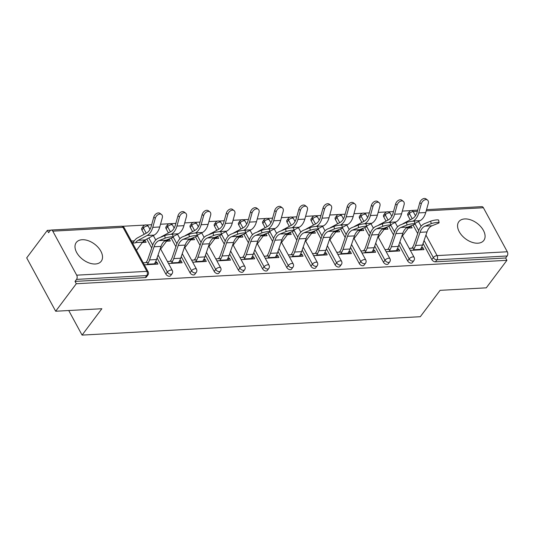 <?xml version="1.0" encoding="UTF-8"?>
<svg xmlns="http://www.w3.org/2000/svg" width="534" height="534" viewBox="0 0 534 534"><rect width="100%" height="100%" fill="white"/><g stroke="black" fill="none" stroke-linecap="round" stroke-linejoin="round"><path stroke-width="0.8" d="M464.734 218.933A15.606 9.679 36.9 0 0 458.839 221.697A15.606 9.679 36.9 0 0 461.903 235.487A15.606 9.679 36.9 0 0 477.91 243.197A15.606 9.679 36.9 0 0 483.811 240.433A15.606 9.679 36.9 0 0 480.747 226.643A15.606 9.679 36.9 0 0 464.734 218.933M82.176 239.726A15.606 9.679 36.9 0 0 76.275 242.489A15.606 9.679 36.9 0 0 79.339 256.28A15.606 9.679 36.9 0 0 95.352 263.99A15.606 9.679 36.9 0 0 101.246 261.226A15.606 9.679 36.9 0 0 98.183 247.436A15.606 9.679 36.9 0 0 82.176 239.726M426.546 209.642L481.822 206.638A3.004 1.896 86.9 0 1 483.397 207.746L507.3 251.768A3.004 1.896 86.9 0 1 507.153 255.986L505.645 257.995L506.913 260.325L486.28 287.833L440.089 290.342L420.305 316.709L82.076 335.098L101.86 308.725L55.669 311.235L26.7 257.882L47.332 230.381L48.601 232.711L50.109 230.701A3.004 1.896 -93.1 0 1 51.211 230.041L121.432 226.222A3.004 1.896 -93.1 0 1 123.007 227.337L52.786 231.155A3.004 1.896 -93.1 0 0 51.211 230.041M410.746 210.63L402.329 211.084M393.491 211.564L388.298 211.851M386.563 211.945L378.145 212.398M369.314 212.879L364.115 213.159M362.379 213.26L353.969 213.713M345.131 214.194L339.938 214.474M338.202 214.568L329.785 215.028M320.947 215.509L315.754 215.789M314.019 215.883L305.602 216.343M296.771 216.824L291.571 217.104M289.835 217.198L281.425 217.658M272.587 218.139L267.394 218.419M265.658 218.513L257.241 218.973M248.403 219.454L243.21 219.734M241.475 219.828L233.058 220.288M224.227 220.769L219.027 221.049M217.291 221.143L208.881 221.597M200.043 222.077L194.85 222.364M193.108 222.458L184.697 222.912M175.86 223.392L170.666 223.679M168.931 223.773L160.514 224.227M151.683 224.707L146.483 224.994M144.747 225.088L122.306 226.303M50.67 230.201L47.332 230.381M68.732 310.521L82.076 335.098M76.689 275.17L146.903 271.359A3.004 1.896 -93.1 0 1 146.757 275.571A3.004 1.862 36.9 0 0 147.891 275.043L146.383 277.053A3.004 1.862 -143.1 0 1 145.255 277.58L146.757 275.571L76.542 279.389A3.004 1.896 -93.1 0 0 76.689 275.17L52.786 231.155M145.255 277.58L75.034 281.398L76.302 283.734L55.669 311.235M76.542 279.389L75.034 281.398M506.913 260.325L76.302 283.734M144.334 264.824L157.951 264.083L156.849 262.06L155.22 264.23M142.358 242.509L146.122 242.302L145.028 240.28L143.399 242.456M156.849 262.06L155.394 262.141M148.419 262.521L143.239 262.801M132.512 243.043L135.382 242.89M145.028 240.28L144.52 240.313M134.281 240.867L131.417 241.021M383.752 216.897A3.004 1.862 -143.1 0 1 383.679 214.975L385.188 212.966A3.004 1.862 36.9 0 0 385.261 214.888L383.752 216.897L386.049 221.123M407.656 260.919L409.164 258.91A3.004 1.862 -143.1 0 0 412.755 261.119A3.004 1.862 36.9 0 0 413.89 260.585L412.381 262.594A3.004 1.862 -143.1 0 1 411.247 263.128A3.004 1.862 -143.1 0 1 407.656 260.919L398.891 244.779M393.511 234.88L388.865 226.316M505.645 257.995L435.43 261.814A3.004 1.862 -143.1 0 1 431.832 259.604L423.068 243.464M417.695 233.565L413.049 225.001M410.225 219.808L407.936 215.582A3.004 1.862 -143.1 0 1 407.863 213.66L409.364 211.651A3.004 1.862 36.9 0 0 409.444 213.573L407.936 215.582M386.149 251.681L399.759 250.94L398.664 248.917L397.209 248.998M390.234 249.378L385.054 249.658M384.166 229.366L387.938 229.159L386.79 227.144M373.733 227.851L373.226 227.878M335.392 219.527A3.004 1.862 -143.1 0 1 335.312 217.598L336.82 215.589A3.004 1.862 36.9 0 0 336.901 217.518L335.392 219.527L337.682 223.753M359.289 263.549L360.797 261.54A3.004 1.862 -143.1 0 0 364.388 263.743A3.004 1.862 36.9 0 0 365.523 263.215L364.014 265.224A3.004 1.862 -143.1 0 1 362.886 265.752A3.004 1.862 -143.1 0 1 359.289 263.549L350.524 247.409M345.151 237.503L340.505 228.939M337.788 254.304L351.399 253.57L350.304 251.547L348.849 251.627M341.873 252.001L336.687 252.288M335.806 231.996L339.577 231.789L338.429 229.774M325.373 230.481L324.866 230.508M287.025 222.157A3.004 1.862 -143.1 0 1 286.952 220.228L288.46 218.219A3.004 1.862 36.9 0 0 288.534 220.148L287.025 222.157L289.321 226.376M310.928 266.179L312.437 264.17A3.004 1.862 -143.1 0 0 316.028 266.373A3.004 1.862 36.9 0 0 317.163 265.839L315.654 267.848A3.004 1.862 -143.1 0 1 314.519 268.382A3.004 1.862 -143.1 0 1 310.928 266.179L302.164 250.032M296.791 240.133L292.138 231.569M289.421 256.934L303.038 256.193L301.937 254.171L300.482 254.251M293.506 254.631L288.327 254.912M287.446 234.626L291.21 234.419L290.069 232.403M277.012 233.111L276.505 233.138M238.665 224.787A3.004 1.862 -143.1 0 1 238.591 222.858L240.1 220.849A3.004 1.862 36.9 0 0 240.173 222.778L238.665 224.787L240.961 229.006M262.568 268.802L264.076 266.793A3.004 1.862 -143.1 0 0 267.668 269.002A3.004 1.862 36.9 0 0 268.802 268.469L267.294 270.478A3.004 1.862 -143.1 0 1 266.159 271.012A3.004 1.862 -143.1 0 1 262.568 268.802L253.804 252.662M248.423 242.763L243.778 234.199M241.061 259.564L254.671 258.823L253.577 256.801L252.121 256.881M245.146 257.261L239.966 257.542M239.078 237.256L242.85 237.049L241.702 235.027M228.645 235.741L228.138 235.768M190.304 227.411A3.004 1.862 -143.1 0 1 190.224 225.488L191.733 223.479A3.004 1.862 36.9 0 0 191.813 225.401L190.304 227.411L192.594 231.636M214.201 271.432L215.709 269.423A3.004 1.862 -143.1 0 0 219.3 271.632A3.004 1.862 36.9 0 0 220.435 271.098L218.927 273.108A3.004 1.862 -143.1 0 1 217.799 273.642A3.004 1.862 -143.1 0 1 214.201 271.432L205.436 255.292M200.063 245.393L195.417 236.829M192.701 262.194L206.311 261.453L205.216 259.431L203.761 259.511M196.786 259.891L191.599 260.171M190.718 239.879L194.489 239.679L193.341 237.657M180.285 238.364L179.778 238.398M141.937 230.041A3.004 1.862 -143.1 0 1 141.864 228.111L143.372 226.102A3.004 1.862 36.9 0 0 143.446 228.031L141.937 230.041L144.233 234.266M165.84 274.062L167.349 272.053A3.004 1.862 -143.1 0 0 170.94 274.262A3.004 1.862 36.9 0 0 172.075 273.728L170.566 275.738A3.004 1.862 -143.1 0 1 169.432 276.272A3.004 1.862 -143.1 0 1 165.84 274.062L157.076 257.922M151.703 248.023L146.817 239.032M166.535 241.194L170.306 240.994L169.158 238.972M156.102 239.679L155.594 239.706M168.517 263.509L182.127 262.768L181.033 260.746L179.578 260.826M172.602 261.206L167.422 261.486M166.121 228.726A3.004 1.862 -143.1 0 1 166.047 226.803L167.556 224.794A3.004 1.862 36.9 0 0 167.629 226.716L166.121 228.726L168.417 232.951M190.024 272.747L191.532 270.738A3.004 1.862 -143.1 0 0 195.124 272.947A3.004 1.862 36.9 0 0 196.258 272.413L194.75 274.423A3.004 1.862 -143.1 0 1 193.615 274.957A3.004 1.862 -143.1 0 1 190.024 272.747L181.26 256.607M175.88 246.708L171.234 238.144M214.902 238.564L218.666 238.364L217.525 236.342M204.469 237.056L203.961 237.083M216.877 260.879L230.494 260.138L229.393 258.116L227.938 258.196M220.963 258.576L215.783 258.856M214.481 226.102A3.004 1.862 -143.1 0 1 214.408 224.173L215.916 222.164A3.004 1.862 36.9 0 0 215.99 224.093L214.481 226.102L216.777 230.321M238.384 270.117L239.893 268.108A3.004 1.862 -143.1 0 0 243.484 270.317A3.004 1.862 36.9 0 0 244.619 269.783L243.11 271.793A3.004 1.862 -143.1 0 1 241.975 272.327A3.004 1.862 -143.1 0 1 238.384 270.117L229.62 253.977M224.247 244.078L219.594 235.514M263.262 235.941L267.033 235.734L265.885 233.712M252.829 234.426L252.322 234.453M265.244 258.249L278.855 257.508L277.76 255.486L276.305 255.566M269.33 255.946L264.143 256.227M262.848 223.472A3.004 1.862 -143.1 0 1 262.768 221.543L264.277 219.534A3.004 1.862 36.9 0 0 264.357 221.463L262.848 223.472L265.138 227.691M286.745 267.487L288.253 265.478A3.004 1.862 -143.1 0 0 291.844 267.688A3.004 1.862 36.9 0 0 292.979 267.154L291.471 269.163A3.004 1.862 -143.1 0 1 290.342 269.697A3.004 1.862 -143.1 0 1 286.745 267.487L277.98 251.347M272.607 241.448L267.961 232.884M311.622 233.311L315.394 233.104L314.246 231.088M301.189 231.796L300.682 231.823M313.605 255.619L327.215 254.885L326.12 252.862L324.665 252.936M317.69 253.316L312.51 253.597M311.209 220.842A3.004 1.862 -143.1 0 1 311.135 218.913L312.644 216.904A3.004 1.862 36.9 0 0 312.717 218.833L311.209 220.842L313.505 225.061M335.112 264.864L336.62 262.855A3.004 1.862 -143.1 0 0 340.211 265.058A3.004 1.862 36.9 0 0 341.346 264.53L339.838 266.539A3.004 1.862 -143.1 0 1 338.703 267.067A3.004 1.862 -143.1 0 1 335.112 264.864L326.347 248.717M320.967 238.818L316.322 230.254M359.989 230.681L363.754 230.474L362.613 228.459M349.556 229.166L349.049 229.193M361.965 252.996L375.582 252.255L374.481 250.232L373.026 250.312M366.05 250.686L360.871 250.973M359.576 218.212A3.004 1.862 -143.1 0 1 359.495 216.283L361.004 214.274A3.004 1.862 36.9 0 0 361.077 216.203L359.576 218.212L361.865 222.438M383.472 262.234L384.981 260.225A3.004 1.862 -143.1 0 0 388.572 262.428A3.004 1.862 36.9 0 0 389.707 261.9L388.198 263.909A3.004 1.862 -143.1 0 1 387.063 264.437A3.004 1.862 -143.1 0 1 383.472 262.234L374.708 246.094M369.334 236.188L364.682 227.624M408.35 228.051L412.121 227.851L410.973 225.829M397.917 226.536L397.409 226.563M410.332 250.366L423.943 249.625L422.848 247.602L421.393 247.683M414.417 248.063L409.231 248.343M181.033 260.746L179.404 262.915M169.211 238.972L167.583 241.141M205.216 259.431L203.588 261.6M193.388 237.657L191.759 239.826M229.393 258.116L227.764 260.285M217.572 236.342L215.943 238.511M253.577 256.801L251.948 258.97M241.755 235.027L240.126 237.196M277.76 255.486L276.131 257.662M265.932 233.712L264.303 235.881M301.937 254.171L300.308 256.347M290.116 232.397L288.487 234.566M326.12 252.862L324.492 255.032M314.299 231.082L312.67 233.251M350.304 251.547L348.675 253.717M338.476 229.767L336.847 231.936M374.481 250.232L372.852 252.402M362.659 228.452L361.031 230.628M398.664 248.917L397.036 251.087M386.843 227.144L385.214 229.313M422.848 247.602L421.219 249.772M411.02 225.829L409.391 227.998M153.966 264.297L154.319 263.836A16.007 10.099 86.9 0 0 156.522 259.537L161.014 246.394A13.403 8.457 -93.1 0 1 162.863 242.79A13.403 8.457 -93.1 0 1 166.041 240.22L172.168 237.763A4.499 0.728 169.2 0 0 173.103 237.116A4.499 0.728 169.2 0 0 170.059 236.996A4.499 0.728 169.2 0 0 165.193 238.144L159.065 240.6A13.403 8.457 -93.1 0 0 155.888 243.17A13.403 8.457 -93.1 0 0 154.039 246.775L149.547 259.918A16.007 10.099 86.9 0 1 147.344 264.217L146.99 264.677M145.895 262.655L146.243 262.194A13.403 8.457 -93.1 0 0 148.092 258.589L152.577 245.446A16.007 10.099 86.9 0 1 154.787 241.148A16.007 10.099 86.9 0 1 158.585 238.077L164.712 235.627A4.499 0.728 -10.8 0 1 169.578 234.473A4.499 0.728 -10.8 0 1 172.622 234.593L173.103 237.116M136.477 250.346L142.578 242.216A13.403 8.457 86.9 0 1 145.141 239.933L154.139 235.1A16.007 10.099 -93.1 0 0 157.203 232.37A16.007 10.099 -93.1 0 0 159.746 226.983L162.276 217.905A4.499 3.077 127.2 0 0 161.508 214.508A4.499 3.077 127.2 0 0 158.017 214.695A4.499 3.077 127.2 0 0 155.301 218.286L153.785 217.138L151.262 226.216A13.403 8.457 86.9 0 1 149.133 230.728A13.403 8.457 86.9 0 1 146.563 233.011L137.565 237.844A16.007 10.099 -93.1 0 0 134.501 240.574L132.652 243.037M142.578 242.216L135.603 242.596A13.403 8.457 86.9 0 1 138.166 240.307L147.164 235.481A16.007 10.099 -93.1 0 0 150.228 232.751A16.007 10.099 -93.1 0 0 152.771 227.364L155.301 218.286M153.785 217.138A4.499 3.077 -52.8 0 1 156.509 213.547A4.499 3.077 -52.8 0 1 160 213.36L161.508 214.508M178.149 262.982L178.496 262.521A16.007 10.099 86.9 0 0 180.706 258.222L185.191 245.079A13.403 8.457 -93.1 0 1 187.04 241.475A13.403 8.457 -93.1 0 1 190.224 238.905L196.352 236.455A4.499 0.728 169.2 0 0 197.286 235.801A4.499 0.728 169.2 0 0 194.236 235.681A4.499 0.728 169.2 0 0 189.376 236.829L183.249 239.285A13.403 8.457 -93.1 0 0 180.065 241.855A13.403 8.457 -93.1 0 0 178.216 245.46L173.73 258.603A16.007 10.099 86.9 0 1 171.521 262.902L171.174 263.362M170.079 261.34L170.426 260.879A13.403 8.457 -93.1 0 0 172.275 257.275L176.761 244.131A16.007 10.099 86.9 0 1 178.97 239.833A16.007 10.099 86.9 0 1 182.768 236.762L188.896 234.313A4.499 0.728 -10.8 0 1 193.755 233.158A4.499 0.728 -10.8 0 1 196.806 233.278L197.286 235.801M202.333 261.667L202.68 261.206A16.007 10.099 86.9 0 0 204.889 256.907L209.375 243.764A13.403 8.457 -93.1 0 1 211.224 240.167A13.403 8.457 -93.1 0 1 214.408 237.59L220.529 235.14A4.499 0.728 169.2 0 0 221.463 234.486A4.499 0.728 169.2 0 0 218.419 234.366A4.499 0.728 169.2 0 0 213.553 235.514L207.432 237.97A13.403 8.457 -93.1 0 0 204.248 240.54A13.403 8.457 -93.1 0 0 202.399 244.145L197.914 257.288A16.007 10.099 86.9 0 1 195.704 261.587L195.357 262.047M194.256 260.025L194.603 259.564A13.403 8.457 -93.1 0 0 196.459 255.966L200.944 242.823A16.007 10.099 86.9 0 1 203.154 238.518A16.007 10.099 86.9 0 1 206.952 235.447L213.073 232.998A4.499 0.728 -10.8 0 1 217.939 231.843A4.499 0.728 -10.8 0 1 220.989 231.963L221.463 234.486M226.516 260.358L226.863 259.891A16.007 10.099 86.9 0 0 229.066 255.592L233.558 242.449A13.403 8.457 -93.1 0 1 235.407 238.852A13.403 8.457 -93.1 0 1 238.585 236.275L244.712 233.825A4.499 0.728 169.2 0 0 245.647 233.171A4.499 0.728 169.2 0 0 242.603 233.051A4.499 0.728 169.2 0 0 237.737 234.206L231.609 236.655A13.403 8.457 -93.1 0 0 228.432 239.225A13.403 8.457 -93.1 0 0 226.583 242.83L222.091 255.973A16.007 10.099 86.9 0 1 219.888 260.272L219.541 260.732M218.439 258.71L218.786 258.249A13.403 8.457 -93.1 0 0 220.635 254.651L225.121 241.508A16.007 10.099 86.9 0 1 227.33 237.209A16.007 10.099 86.9 0 1 231.135 234.132L237.256 231.683A4.499 0.728 -10.8 0 1 242.122 230.534A4.499 0.728 -10.8 0 1 245.166 230.648L245.647 233.171M250.693 259.043L251.04 258.576A16.007 10.099 86.9 0 0 253.249 254.277L257.735 241.134A13.403 8.457 -93.1 0 1 259.584 237.537A13.403 8.457 -93.1 0 1 262.768 234.96L268.896 232.51A4.499 0.728 169.2 0 0 269.83 231.856A4.499 0.728 169.2 0 0 266.78 231.736A4.499 0.728 169.2 0 0 261.92 232.891L255.793 235.34A13.403 8.457 -93.1 0 0 252.609 237.917A13.403 8.457 -93.1 0 0 250.76 241.515L246.274 254.658A16.007 10.099 86.9 0 1 244.065 258.957L243.718 259.417M242.623 257.395L242.97 256.934A13.403 8.457 -93.1 0 0 244.819 253.336L249.305 240.193A16.007 10.099 86.9 0 1 251.514 235.894A16.007 10.099 86.9 0 1 255.312 232.817L261.44 230.368A4.499 0.728 -10.8 0 1 266.299 229.219A4.499 0.728 -10.8 0 1 269.35 229.333L269.83 231.856M274.877 257.728L275.224 257.261A16.007 10.099 86.9 0 0 277.433 252.962L281.919 239.819A13.403 8.457 -93.1 0 1 283.768 236.222A13.403 8.457 -93.1 0 1 286.952 233.645L293.073 231.195A4.499 0.728 169.2 0 0 294.014 230.541A4.499 0.728 169.2 0 0 290.963 230.421A4.499 0.728 169.2 0 0 286.097 231.576L279.976 234.026A13.403 8.457 -93.1 0 0 276.792 236.602A13.403 8.457 -93.1 0 0 274.943 240.2L270.458 253.343A16.007 10.099 86.9 0 1 268.248 257.642L267.901 258.109M266.8 256.086L267.147 255.619A13.403 8.457 -93.1 0 0 269.002 252.021L273.488 238.878A16.007 10.099 86.9 0 1 275.698 234.58A16.007 10.099 86.9 0 1 279.496 231.502L285.617 229.053A4.499 0.728 -10.8 0 1 290.483 227.905A4.499 0.728 -10.8 0 1 293.533 228.018L294.014 230.541M176.887 243.771L173.016 236.635L178.323 233.785A16.007 10.099 -93.1 0 0 181.386 231.055A16.007 10.099 -93.1 0 0 183.93 225.675L186.453 216.59A4.499 3.077 127.2 0 0 185.692 213.193A4.499 3.077 127.2 0 0 182.201 213.38A4.499 3.077 127.2 0 0 179.477 216.971L177.969 215.823L175.439 224.901A13.403 8.457 86.9 0 1 173.31 229.413A13.403 8.457 86.9 0 1 170.746 231.696L161.749 236.529A16.007 10.099 -93.1 0 0 160.621 237.263M171.013 234.339L171.347 234.166A16.007 10.099 -93.1 0 0 174.411 231.436A16.007 10.099 -93.1 0 0 176.954 226.049L179.477 216.971M177.969 215.823A4.499 3.077 -52.8 0 1 180.692 212.232A4.499 3.077 -52.8 0 1 184.177 212.045L185.692 213.193M160.661 249.031L166.762 240.901A13.403 8.457 86.9 0 1 168.243 239.339M201.071 242.456L197.193 235.32L202.506 232.47A16.007 10.099 -93.1 0 0 205.563 229.74A16.007 10.099 -93.1 0 0 208.113 224.36L210.636 215.275A4.499 3.077 127.2 0 0 209.869 211.878A4.499 3.077 127.2 0 0 206.384 212.065A4.499 3.077 127.2 0 0 203.661 215.656L202.152 214.508L199.623 223.592A13.403 8.457 86.9 0 1 197.493 228.098A13.403 8.457 86.9 0 1 194.93 230.381L185.925 235.214A16.007 10.099 -93.1 0 0 184.804 235.948M195.197 233.024L195.531 232.851A16.007 10.099 -93.1 0 0 198.588 230.121A16.007 10.099 -93.1 0 0 201.138 224.734L203.661 215.656M202.152 214.508A4.499 3.077 -52.8 0 1 204.869 210.917A4.499 3.077 -52.8 0 1 208.36 210.736L209.869 211.878M184.837 247.716L190.938 239.586A13.403 8.457 86.9 0 1 192.427 238.024M225.248 241.141L221.376 234.005L226.683 231.155A16.007 10.099 -93.1 0 0 229.747 228.425A16.007 10.099 -93.1 0 0 232.29 223.045L234.82 213.96A4.499 3.077 127.2 0 0 234.052 210.57A4.499 3.077 127.2 0 0 230.561 210.75A4.499 3.077 127.2 0 0 227.844 214.341L226.329 213.193L223.806 222.278A13.403 8.457 86.9 0 1 221.677 226.783A13.403 8.457 86.9 0 1 219.107 229.066L210.109 233.899A16.007 10.099 -93.1 0 0 208.988 234.633M219.381 231.709L219.708 231.536A16.007 10.099 -93.1 0 0 222.771 228.806A16.007 10.099 -93.1 0 0 225.315 223.426L227.844 214.341M226.329 213.193A4.499 3.077 -52.8 0 1 229.053 209.602A4.499 3.077 -52.8 0 1 232.544 209.421L234.052 210.57M209.021 246.401L215.122 238.271A13.403 8.457 86.9 0 1 216.604 236.709M245.553 232.691L250.867 229.84A16.007 10.099 -93.1 0 0 253.93 227.11A16.007 10.099 -93.1 0 0 256.474 221.73L258.997 212.645A4.499 3.077 127.2 0 0 258.236 209.255A4.499 3.077 127.2 0 0 254.745 209.435A4.499 3.077 127.2 0 0 252.021 213.026L250.513 211.878L247.983 220.963A13.403 8.457 86.9 0 1 245.854 225.468A13.403 8.457 86.9 0 1 243.29 227.758L234.292 232.584A16.007 10.099 -93.1 0 0 233.164 233.318M243.564 230.394L243.891 230.221A16.007 10.099 -93.1 0 0 246.955 227.491A16.007 10.099 -93.1 0 0 249.498 222.111L252.021 213.026M250.513 211.878A4.499 3.077 -52.8 0 1 253.236 208.287A4.499 3.077 -52.8 0 1 256.721 208.106L258.236 209.255M233.204 245.086L239.305 236.956A13.403 8.457 86.9 0 1 240.787 235.394M273.615 238.518L269.737 231.376L275.05 228.525A16.007 10.099 -93.1 0 0 278.107 225.802A16.007 10.099 -93.1 0 0 280.657 220.415L283.18 211.337A4.499 3.077 127.2 0 0 282.413 207.94A4.499 3.077 127.2 0 0 278.928 208.12A4.499 3.077 127.2 0 0 276.205 211.711L274.696 210.57L272.166 219.648A13.403 8.457 86.9 0 1 270.037 224.153A13.403 8.457 86.9 0 1 267.474 226.443L258.476 231.275A16.007 10.099 -93.1 0 0 257.348 232.003M267.741 229.086L268.075 228.906A16.007 10.099 -93.1 0 0 271.132 226.176A16.007 10.099 -93.1 0 0 273.682 220.796L276.205 211.711M274.696 210.57A4.499 3.077 -52.8 0 1 277.413 206.972A4.499 3.077 -52.8 0 1 280.904 206.792L282.413 207.94M257.381 243.778L263.482 235.641A13.403 8.457 86.9 0 1 264.971 234.079M299.06 256.413L299.407 255.946A16.007 10.099 86.9 0 0 301.61 251.647L306.102 238.504A13.403 8.457 -93.1 0 1 307.951 234.907A13.403 8.457 -93.1 0 1 311.128 232.33L317.256 229.88A4.499 0.728 169.2 0 0 318.191 229.226A4.499 0.728 169.2 0 0 315.147 229.113A4.499 0.728 169.2 0 0 310.281 230.261L304.153 232.711A13.403 8.457 -93.1 0 0 300.976 235.287A13.403 8.457 -93.1 0 0 299.127 238.885L294.635 252.028A16.007 10.099 86.9 0 1 292.432 256.327L292.085 256.794M290.983 254.771L291.33 254.304A13.403 8.457 -93.1 0 0 293.179 250.706L297.665 237.563A16.007 10.099 86.9 0 1 299.874 233.265A16.007 10.099 86.9 0 1 303.679 230.194L309.8 227.738A4.499 0.728 -10.8 0 1 314.666 226.59A4.499 0.728 -10.8 0 1 317.71 226.703L318.191 229.226M297.792 237.203L293.92 230.061L299.227 227.21A16.007 10.099 -93.1 0 0 302.291 224.487A16.007 10.099 -93.1 0 0 304.834 219.1L307.364 210.022A4.499 3.077 127.2 0 0 306.596 206.625A4.499 3.077 127.2 0 0 303.105 206.805A4.499 3.077 127.2 0 0 300.388 210.396L298.873 209.255L296.35 218.333A13.403 8.457 86.9 0 1 294.221 222.845A13.403 8.457 86.9 0 1 291.651 225.128L282.653 229.96A16.007 10.099 -93.1 0 0 281.531 230.688M291.924 227.771L292.252 227.591A16.007 10.099 -93.1 0 0 295.315 224.861A16.007 10.099 -93.1 0 0 297.859 219.481L300.388 210.396M298.873 209.255A4.499 3.077 -52.8 0 1 301.597 205.657A4.499 3.077 -52.8 0 1 305.088 205.477L306.596 206.625M281.565 242.463L287.666 234.326A13.403 8.457 86.9 0 1 289.148 232.764M323.237 255.098L323.584 254.638A16.007 10.099 86.9 0 0 325.793 250.339L330.279 237.189A13.403 8.457 -93.1 0 1 332.128 233.592A13.403 8.457 -93.1 0 1 335.312 231.022L341.44 228.565A4.499 0.728 169.2 0 0 342.374 227.911A4.499 0.728 169.2 0 0 339.324 227.798A4.499 0.728 169.2 0 0 334.464 228.946L328.337 231.396A13.403 8.457 -93.1 0 0 325.153 233.972A13.403 8.457 -93.1 0 0 323.304 237.57L318.818 250.713A16.007 10.099 86.9 0 1 316.609 255.012L316.262 255.479M315.167 253.456L315.514 252.989A13.403 8.457 -93.1 0 0 317.363 249.391L321.848 236.248A16.007 10.099 86.9 0 1 324.058 231.95A16.007 10.099 86.9 0 1 327.856 228.879L333.984 226.423A4.499 0.728 -10.8 0 1 338.843 225.275A4.499 0.728 -10.8 0 1 341.894 225.395L342.374 227.911M321.975 235.888L318.104 228.746L323.41 225.895A16.007 10.099 -93.1 0 0 326.474 223.172A16.007 10.099 -93.1 0 0 329.017 217.785L331.541 208.707A4.499 3.077 127.2 0 0 330.78 205.31A4.499 3.077 127.2 0 0 327.289 205.49A4.499 3.077 127.2 0 0 324.565 209.088L323.057 207.94L320.527 217.018A13.403 8.457 86.9 0 1 318.397 221.53A13.403 8.457 86.9 0 1 315.834 223.813L306.836 228.645A16.007 10.099 -93.1 0 0 305.708 229.373M316.108 226.456L316.435 226.276A16.007 10.099 -93.1 0 0 319.499 223.552A16.007 10.099 -93.1 0 0 322.042 218.166L324.565 209.088M323.057 207.94A4.499 3.077 -52.8 0 1 325.78 204.348A4.499 3.077 -52.8 0 1 329.264 204.162L330.78 205.31M305.748 241.148L311.849 233.018A13.403 8.457 86.9 0 1 313.331 231.456M347.42 253.783L347.767 253.323A16.007 10.099 86.9 0 0 349.977 249.024L354.463 235.881A13.403 8.457 -93.1 0 1 356.311 232.277A13.403 8.457 -93.1 0 1 359.495 229.707L365.616 227.25A4.499 0.728 169.2 0 0 366.558 226.596A4.499 0.728 169.2 0 0 363.507 226.483A4.499 0.728 169.2 0 0 358.641 227.631L352.52 230.081A13.403 8.457 -93.1 0 0 349.336 232.657A13.403 8.457 -93.1 0 0 347.487 236.255L343.002 249.398A16.007 10.099 86.9 0 1 340.792 253.697L340.445 254.164M339.344 252.141L339.691 251.681A13.403 8.457 -93.1 0 0 341.546 248.076L346.032 234.933A16.007 10.099 86.9 0 1 348.241 230.635A16.007 10.099 86.9 0 1 352.039 227.564L358.16 225.108A4.499 0.728 -10.8 0 1 363.027 223.96A4.499 0.728 -10.8 0 1 366.077 224.08L366.558 226.596M346.159 234.573L342.281 227.437L347.594 224.587A16.007 10.099 -93.1 0 0 350.651 221.857A16.007 10.099 -93.1 0 0 353.201 216.47L355.724 207.392A4.499 3.077 127.2 0 0 354.956 203.995A4.499 3.077 127.2 0 0 351.472 204.175A4.499 3.077 127.2 0 0 348.749 207.773L347.24 206.625L344.71 215.703A13.403 8.457 86.9 0 1 342.581 220.215A13.403 8.457 86.9 0 1 340.018 222.498L331.02 227.33A16.007 10.099 -93.1 0 0 329.892 228.065M340.285 225.141L340.619 224.961A16.007 10.099 -93.1 0 0 343.676 222.237A16.007 10.099 -93.1 0 0 346.226 216.851L348.749 207.773M347.24 206.625A4.499 3.077 -52.8 0 1 349.957 203.033A4.499 3.077 -52.8 0 1 353.448 202.847L354.956 203.995M329.925 239.833L336.026 231.703A13.403 8.457 86.9 0 1 337.515 230.141M371.604 252.469L371.951 252.008A16.007 10.099 86.9 0 0 374.16 247.709L378.646 234.566A13.403 8.457 -93.1 0 1 380.495 230.962A13.403 8.457 -93.1 0 1 383.672 228.392L389.8 225.935A4.499 0.728 169.2 0 0 390.734 225.288A4.499 0.728 169.2 0 0 387.691 225.168A4.499 0.728 169.2 0 0 382.825 226.316L376.697 228.772A13.403 8.457 -93.1 0 0 373.52 231.342A13.403 8.457 -93.1 0 0 371.671 234.94L367.185 248.09A16.007 10.099 86.9 0 1 364.976 252.388L364.629 252.849M363.527 250.826L363.874 250.366A13.403 8.457 -93.1 0 0 365.723 246.761L370.209 233.618A16.007 10.099 86.9 0 1 372.418 229.32A16.007 10.099 86.9 0 1 376.223 226.249L382.344 223.793A4.499 0.728 -10.8 0 1 387.21 222.645A4.499 0.728 -10.8 0 1 390.254 222.765L390.734 225.288M370.336 233.258L366.464 226.122L371.771 223.272A16.007 10.099 -93.1 0 0 374.835 220.542A16.007 10.099 -93.1 0 0 377.378 215.155L379.908 206.077A4.499 3.077 127.2 0 0 379.14 202.68A4.499 3.077 127.2 0 0 375.649 202.867A4.499 3.077 127.2 0 0 372.932 206.458L371.417 205.31L368.894 214.388A13.403 8.457 86.9 0 1 366.765 218.9A13.403 8.457 86.9 0 1 364.195 221.183L355.197 226.016A16.007 10.099 -93.1 0 0 354.075 226.75M364.468 223.826L364.795 223.646A16.007 10.099 -93.1 0 0 367.859 220.922A16.007 10.099 -93.1 0 0 370.402 215.536L372.932 206.458M371.417 205.31A4.499 3.077 -52.8 0 1 374.14 201.718A4.499 3.077 -52.8 0 1 377.631 201.532L379.14 202.68M354.109 238.518L360.21 230.388A13.403 8.457 86.9 0 1 361.692 228.826M395.781 251.154L396.128 250.693A16.007 10.099 86.9 0 0 398.337 246.394L402.823 233.251A13.403 8.457 -93.1 0 1 404.672 229.647A13.403 8.457 -93.1 0 1 407.856 227.077L413.983 224.62A4.499 0.728 169.2 0 0 414.918 223.973A4.499 0.728 169.2 0 0 411.868 223.853A4.499 0.728 169.2 0 0 407.008 225.001L400.88 227.457A13.403 8.457 -93.1 0 0 397.696 230.027A13.403 8.457 -93.1 0 0 395.848 233.632L391.362 246.775A16.007 10.099 86.9 0 1 389.152 251.073L388.805 251.534M387.711 249.512L388.058 249.051A13.403 8.457 -93.1 0 0 389.907 245.446L394.392 232.303A16.007 10.099 86.9 0 1 396.602 228.005A16.007 10.099 86.9 0 1 400.4 224.934L406.528 222.484A4.499 0.728 -10.8 0 1 411.387 221.33A4.499 0.728 -10.8 0 1 414.437 221.45L414.918 223.973M394.519 231.943L390.648 224.807L395.954 221.957A16.007 10.099 -93.1 0 0 399.018 219.227A16.007 10.099 -93.1 0 0 401.561 213.84L404.084 204.762A4.499 3.077 127.2 0 0 403.324 201.365A4.499 3.077 127.2 0 0 399.832 201.552A4.499 3.077 127.2 0 0 397.109 205.143L395.601 203.995L393.071 213.073A13.403 8.457 86.9 0 1 390.941 217.585A13.403 8.457 86.9 0 1 388.378 219.868L379.38 224.701A16.007 10.099 -93.1 0 0 378.252 225.435M388.652 222.511L388.979 222.338A16.007 10.099 -93.1 0 0 392.043 219.607A16.007 10.099 -93.1 0 0 394.586 214.221L397.109 205.143M395.601 203.995A4.499 3.077 -52.8 0 1 398.324 200.404A4.499 3.077 -52.8 0 1 401.808 200.217L403.324 201.365M378.292 237.203L384.393 229.073A13.403 8.457 86.9 0 1 385.875 227.511M419.964 249.839L420.311 249.378A16.007 10.099 86.9 0 0 422.521 245.079L427.006 231.936A13.403 8.457 -93.1 0 1 428.855 228.332A13.403 8.457 -93.1 0 1 432.039 225.762L438.16 223.312A4.499 0.728 169.2 0 0 439.102 222.658A4.499 0.728 169.2 0 0 436.051 222.538A4.499 0.728 169.2 0 0 431.185 223.686L425.064 226.142A13.403 8.457 -93.1 0 0 421.88 228.712A13.403 8.457 -93.1 0 0 420.031 232.317L415.545 245.46A16.007 10.099 86.9 0 1 413.336 249.758L412.989 250.219M411.888 248.197L412.235 247.736A13.403 8.457 -93.1 0 0 414.09 244.131L418.576 230.988A16.007 10.099 86.9 0 1 420.785 226.69A16.007 10.099 86.9 0 1 424.583 223.619L430.711 221.169A4.499 0.728 -10.8 0 1 435.57 220.015A4.499 0.728 -10.8 0 1 438.621 220.135L439.102 222.658M418.703 230.628L414.825 223.492L420.138 220.642A16.007 10.099 -93.1 0 0 423.195 217.912A16.007 10.099 -93.1 0 0 425.745 212.532L428.268 203.447A4.499 3.077 127.2 0 0 427.5 200.05A4.499 3.077 127.2 0 0 424.016 200.237A4.499 3.077 127.2 0 0 421.293 203.828L419.784 202.68L417.254 211.758A13.403 8.457 86.9 0 1 415.125 216.27A13.403 8.457 86.9 0 1 412.562 218.553L403.564 223.386A16.007 10.099 -93.1 0 0 402.436 224.12M412.829 221.196L413.162 221.023A16.007 10.099 -93.1 0 0 416.22 218.293A16.007 10.099 -93.1 0 0 418.769 212.906L421.293 203.828M419.784 202.68A4.499 3.077 -52.8 0 1 422.501 199.089A4.499 3.077 -52.8 0 1 425.992 198.902L427.5 200.05M402.469 235.888L408.57 227.758A13.403 8.457 86.9 0 1 410.059 226.196M147.891 275.043A3.004 3.004 0 0 0 148.132 271.806A3.004 1.402 -28.5 0 0 146.903 271.359L123.007 227.337A3.004 1.402 -28.5 0 1 124.228 227.791A3.004 3.004 0 0 0 121.432 226.222M483.397 207.746L426.205 210.857M417.374 211.337L413.183 211.564L415.472 215.783M418.563 221.483L421.146 226.236M425.938 235.06L437.079 255.586L507.3 251.768M507.153 255.986L436.932 259.804L435.43 261.814M431.832 259.604L433.341 257.595A3.004 1.402 151.5 0 1 437.079 255.586A3.004 1.896 86.9 0 1 436.932 259.804A3.004 1.862 -143.1 0 1 433.341 257.595L424.076 240.527M417.715 210.122L411.607 210.449A3.004 1.896 86.9 0 1 413.183 211.564A3.004 1.402 151.5 0 0 409.444 213.573L412.241 218.726M172.075 273.728A3.004 3.004 0 0 0 172.308 270.491A3.004 1.402 -28.5 0 0 171.087 270.044A3.004 1.402 151.5 0 0 167.349 272.053L158.077 254.978M152.704 245.086L148.832 237.95M146.243 233.184L143.446 228.031A3.004 1.402 151.5 0 1 147.184 226.022A3.004 1.402 -28.5 0 1 148.412 226.476A3.004 3.004 0 0 0 143.372 226.102M196.258 272.413A3.004 3.004 0 0 0 196.492 269.183A3.004 1.402 -28.5 0 0 195.27 268.729A3.004 1.402 151.5 0 0 191.532 270.738L182.261 253.67M170.426 231.869L167.629 226.716A3.004 1.402 151.5 0 1 171.367 224.707A3.004 1.402 -28.5 0 1 172.589 225.161A3.004 3.004 0 0 0 167.556 224.794M220.435 271.098A3.004 3.004 0 0 0 220.675 267.868A3.004 1.402 -28.5 0 0 219.447 267.414A3.004 1.402 151.5 0 0 215.709 269.423L206.444 252.355M194.61 230.554L191.813 225.401A3.004 1.402 151.5 0 1 195.551 223.392A3.004 1.402 -28.5 0 1 196.772 223.846A3.004 3.004 0 0 0 191.733 223.479M244.619 269.783A3.004 3.004 0 0 0 244.852 266.553A3.004 1.402 -28.5 0 0 243.631 266.099A3.004 1.402 151.5 0 0 239.893 268.108L230.621 251.04M218.786 229.24L215.99 224.093A3.004 1.402 151.5 0 1 219.728 222.077A3.004 1.402 -28.5 0 1 220.956 222.531A3.004 3.004 0 0 0 215.916 222.164M268.802 268.469A3.004 3.004 0 0 0 269.036 265.238A3.004 1.402 -28.5 0 0 267.814 264.784A3.004 1.402 151.5 0 0 264.076 266.793L254.805 249.725M249.431 239.826L245.56 232.691M242.97 227.925L240.173 222.778A3.004 1.402 151.5 0 1 243.911 220.769A3.004 1.402 -28.5 0 1 245.133 221.216A3.004 3.004 0 0 0 240.1 220.849M292.979 267.154A3.004 3.004 0 0 0 293.219 263.923A3.004 1.402 -28.5 0 0 291.991 263.469A3.004 1.402 151.5 0 0 288.253 265.478L278.988 248.41M267.154 226.61L264.357 221.463A3.004 1.402 151.5 0 1 268.095 219.454A3.004 1.402 -28.5 0 1 269.316 219.901A3.004 3.004 0 0 0 264.277 219.534M317.163 265.839A3.004 3.004 0 0 0 317.396 262.608A3.004 1.402 -28.5 0 0 316.175 262.154A3.004 1.402 151.5 0 0 312.437 264.17L303.165 247.095M291.33 225.301L288.534 220.148A3.004 1.402 151.5 0 1 292.272 218.139A3.004 1.402 -28.5 0 1 293.5 218.586A3.004 3.004 0 0 0 288.46 218.219M341.346 264.53A3.004 3.004 0 0 0 341.58 261.293A3.004 1.402 -28.5 0 0 340.358 260.846A3.004 1.402 151.5 0 0 336.62 262.855L327.349 245.78M315.514 223.986L312.717 218.833A3.004 1.402 151.5 0 1 316.455 216.824A3.004 1.402 -28.5 0 1 317.677 217.271A3.004 3.004 0 0 0 312.644 216.904M365.523 263.215A3.004 3.004 0 0 0 365.763 259.978A3.004 1.402 -28.5 0 0 364.535 259.531A3.004 1.402 151.5 0 0 360.797 261.54L351.532 244.465M339.697 222.671L336.901 217.518A3.004 1.402 151.5 0 1 340.639 215.509A3.004 1.402 -28.5 0 1 341.86 215.963A3.004 3.004 0 0 0 336.82 215.589M389.707 261.9A3.004 3.004 0 0 0 389.94 258.663A3.004 1.402 -28.5 0 0 388.719 258.216A3.004 1.402 151.5 0 0 384.981 260.225L375.709 243.15M363.874 221.356L361.077 216.203A3.004 1.402 151.5 0 1 364.815 214.194A3.004 1.402 -28.5 0 1 366.044 214.648A3.004 3.004 0 0 0 361.004 214.274M413.89 260.585A3.004 3.004 0 0 0 414.124 257.348A3.004 1.402 -28.5 0 0 412.902 256.901A3.004 1.402 151.5 0 0 409.164 258.91L399.893 241.842M388.058 220.041L385.261 214.888A3.004 1.402 151.5 0 1 388.999 212.879A3.004 1.402 -28.5 0 1 390.221 213.333A3.004 3.004 0 0 0 385.188 212.966M161.014 246.394L154.039 246.775M165.193 238.144L164.712 235.627M166.041 240.22L159.065 240.6M156.522 259.537L149.547 259.918M154.319 263.836L147.344 264.217M152.771 227.364L159.746 226.983M138.166 240.307L145.141 239.933M147.164 235.481L154.139 235.1M185.191 245.079L178.216 245.46M189.376 236.829L188.896 234.313M190.224 238.905L183.249 239.285M180.706 258.222L173.73 258.603M178.496 262.521L171.521 262.902M209.375 243.764L202.399 244.145M213.553 235.514L213.073 232.998M214.408 237.59L207.432 237.97M204.889 256.907L197.914 257.288M202.68 261.206L195.704 261.587M233.558 242.449L226.583 242.83M237.737 234.206L237.256 231.683M238.585 236.275L231.609 236.655M229.066 255.592L222.091 255.973M226.863 259.891L219.888 260.272M257.735 241.134L250.76 241.515M261.92 232.891L261.44 230.368M262.768 234.96L255.793 235.34M253.249 254.277L246.274 254.658M251.04 258.576L244.065 258.957M281.919 239.819L274.943 240.2M286.097 231.576L285.617 229.053M286.952 233.645L279.976 234.026M277.433 252.962L270.458 253.343M275.224 257.261L268.248 257.642M176.954 226.049L183.93 225.675M164.626 241.014L166.762 240.901M171.347 234.166L178.323 233.785M201.138 224.734L208.113 224.36M188.802 239.699L190.938 239.586M195.531 232.851L202.506 232.47M225.315 223.426L232.29 223.045M212.986 238.384L215.122 238.271M219.708 231.536L226.683 231.155M249.498 222.111L256.474 221.73M237.169 237.076L239.305 236.956M243.891 230.221L250.867 229.84M273.682 220.796L280.657 220.415M261.346 235.761L263.482 235.641M268.075 228.906L275.05 228.525M306.102 238.504L299.127 238.885M310.281 230.261L309.8 227.738M311.128 232.33L304.153 232.711M301.61 251.647L294.635 252.028M299.407 255.946L292.432 256.327M297.859 219.481L304.834 219.1M285.53 234.446L287.666 234.326M292.252 227.591L299.227 227.21M330.279 237.189L323.304 237.57M334.464 228.946L333.984 226.423M335.312 231.022L328.337 231.396M325.793 250.339L318.818 250.713M323.584 254.638L316.609 255.012M322.042 218.166L329.017 217.785M309.713 233.131L311.849 233.018M316.435 226.276L323.41 225.895M354.463 235.881L347.487 236.255M358.641 227.631L358.16 225.108M359.495 229.707L352.52 230.081M349.977 249.024L343.002 249.398M347.767 253.323L340.792 253.697M346.226 216.851L353.201 216.47M333.89 231.816L336.026 231.703M340.619 224.961L347.594 224.587M378.646 234.566L371.671 234.94M382.825 226.316L382.344 223.793M383.672 228.392L376.697 228.772M374.16 247.709L367.185 248.09M371.951 252.008L364.976 252.388M370.402 215.536L377.378 215.155M358.074 230.501L360.21 230.388M364.795 223.646L371.771 223.272M402.823 233.251L395.848 233.632M407.008 225.001L406.528 222.484M407.856 227.077L400.88 227.457M398.337 246.394L391.362 246.775M396.128 250.693L389.152 251.073M394.586 214.221L401.561 213.84M382.257 229.186L384.393 229.073M388.979 222.338L395.954 221.957M427.006 231.936L420.031 232.317M431.185 223.686L430.711 221.169M432.039 225.762L425.064 226.142M422.521 245.079L415.545 245.46M420.311 249.378L413.336 249.758M418.769 212.906L425.745 212.532M406.434 227.871L408.57 227.758M413.162 221.023L420.138 220.642M148.132 271.806L124.228 227.791M172.308 270.491L160.32 248.41M155.761 240.013L153.331 235.534M149.994 229.386L148.412 226.476M196.492 269.183L184.504 247.095M179.945 238.698L177.508 234.219M174.171 228.071L172.589 225.161M220.675 267.868L208.687 245.787M204.121 237.383L201.692 232.904M198.354 226.756L196.772 223.846M244.852 266.553L232.864 244.472M228.305 236.068L225.875 231.589M222.538 225.441L220.956 222.531M269.036 265.238L257.048 243.157M252.489 234.753L250.052 230.274M246.715 224.126L245.133 221.216M293.219 263.923L281.231 241.842M276.665 233.445L274.236 228.959M270.898 222.811L269.316 219.901M317.396 262.608L305.408 240.527M300.849 232.13L298.419 227.651M295.082 221.503L293.5 218.586M341.58 261.293L329.591 239.212M325.032 230.815L322.596 226.336M319.259 220.188L317.677 217.271M365.763 259.978L353.775 237.897M349.209 229.5L346.78 225.021M343.442 218.873L341.86 215.963M389.94 258.663L377.952 236.582M373.393 228.185L370.963 223.706M367.626 217.558L366.044 214.648M414.124 257.348L402.135 235.267M397.576 226.87L395.14 222.391M391.802 216.243L390.221 213.333M411.607 210.449A3.004 3.004 0 0 0 409.364 211.651"/></g></svg>
